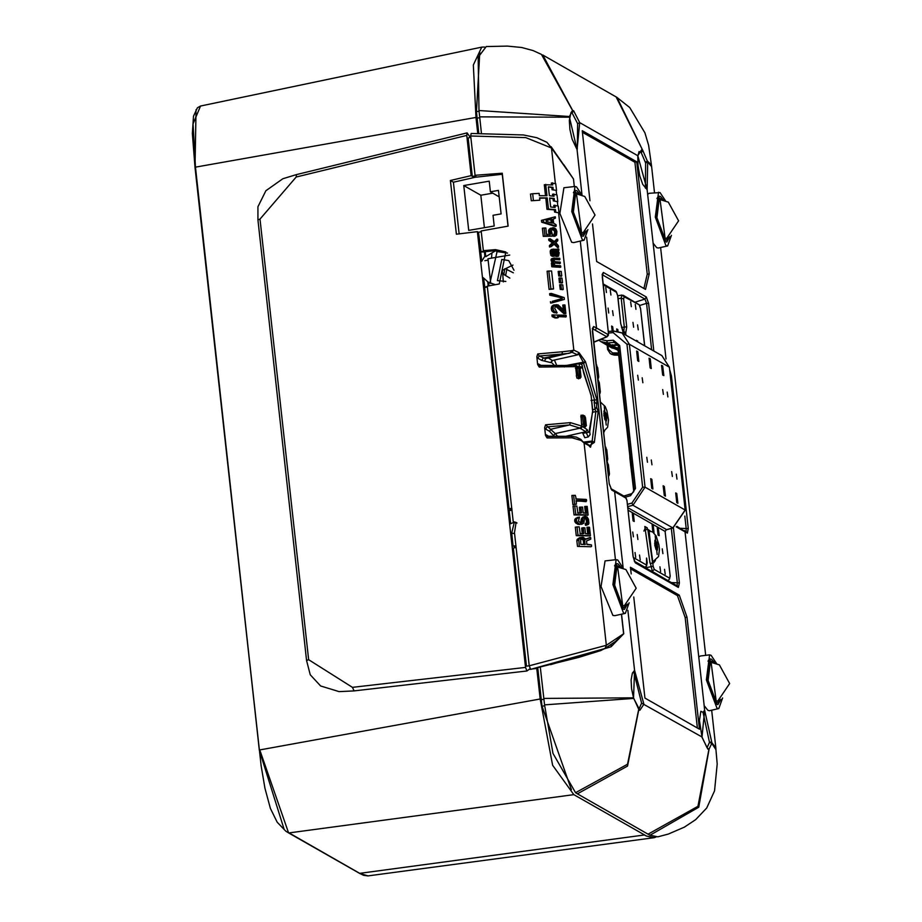 <?xml version="1.0" encoding="UTF-8"?>
<svg xmlns="http://www.w3.org/2000/svg" width="922" height="922" viewBox="0 0 922 922"><rect width="100%" height="100%" fill="white"/><g stroke="black" fill="none" stroke-linecap="round" stroke-linejoin="round"><path stroke-width="1.38" d="M481.733 261.237L480.708 251.89L484.419 251.925L484.891 256.155L481.733 261.237L480.558 260.569L477.365 231.629L478.518 232.286L481.088 251.902M484.88 287.491L483.589 277.995L482.402 277.326L509.532 522.993L510.673 523.638L509.232 510.581L511.987 510.212M470.37 137.516L467.108 132.86L466.739 135.373L471.188 175.664L474.288 177.427L453.394 182.245L459.098 233.9M484.465 47.068L481.78 47.126L473.297 64.978L475.948 117.463L477.665 133.16M655.991 837.049L653.686 837.798L646.426 836.024L573.795 794.695L552.589 765.318L540.154 698.991L536.673 667.943M529.977 668.807L526.888 670.997L525.482 667.459L510.581 532.455L511.71 533.112L513.151 546.158L515.974 546.354M488.176 285.993L487.726 281.832L483.589 277.995M484.615 287.341L487.277 286.385M507.526 253.077L497.961 251.706L495.886 250.519L485.79 256.673L485.329 252.444L484.419 251.925M489.017 285.832L488.625 282.351L487.726 281.832M495.321 284.656L488.625 282.351M495.921 250.911L497.085 251.579L489.893 283.066M491.518 258.114L491.875 253.458M196.052 109.73L194.991 167.308L259.336 750.105M475.948 117.463L194.957 167.274L192.341 133.448L193.482 116.172L197.389 107.713L200.535 106.042L192.998 123.928L195.476 167.055L259.312 750.151L284.183 829.627M573.795 794.695L289.001 832.958L359.972 873.445L368.028 875.9L363.66 875.301L359.557 873.376L644.397 834.975L646.426 836.024M654.539 837.625L646.38 836.024M540.154 698.991L259.82 749.943L288.551 832.866L359.557 873.376M529.193 669.372L530.311 669.245M531.821 669.072L536.742 668.496M466.739 135.373L296.158 177.07L259.969 219.113L308.605 659.679L352.492 687.363L525.482 667.459M471.188 175.664L450.409 180.539L453.394 182.245M477.365 231.629L456.332 234.246L450.409 180.539M480.558 260.569L482.402 277.326M509.532 522.993L510.581 532.455M485.79 256.673L484.891 256.155M514.199 522.186L510.673 523.638M515.041 522.67L514.153 522.878L511.756 533.123M511.71 533.112L514.568 533.55M513.151 546.158L515.905 545.697M542.666 55.02L616.092 96.925L642.911 150.643L617.037 97.513L629.772 107.551L644.974 132.895L648.604 145.342L651.416 164.75M639.096 151.588L641.286 152.752L645.619 162.906L645.354 188.053M641.286 152.752L642.911 150.643L647.74 161.903L647.175 189.655L637.736 155.737L641.724 149.641L642.726 150.459L641.124 152.579M645.619 162.906L647.74 161.903L651.635 166.663L651.428 164.831L647.532 161.085L645.435 162.168M470.669 135.937L525.736 137.562L551.46 148.004L547 142.334L536.8 137.712L523.442 134.912L471.084 133.448L470.669 135.937L475.014 175.33L502.294 173.255L508.126 226.097L481.146 230.903L483.335 250.657L484.304 251.21L480.65 251.648M671.493 235.317L667.689 245.897L658.25 248.041L656.729 247.626L653.133 243.131L647.175 189.655L642.749 184.412L639.776 175.814L637.966 165.499L637.736 155.737L579.742 122.649L577.034 149.641L569.404 117.198L479.647 116.875L478.967 110.571L569.485 116.564L572.55 110.502L573.634 110.801L579.742 122.649L577.656 123.698L577.299 149.203M571.006 112.738L572.55 110.502L541.433 54.363L533.147 50.629L521.679 47.495L507.457 46.158L486.263 46.619L478.161 57.291L478.967 110.571M475.014 175.33L475.983 175.883L472.341 176.321L474.242 177.404L502.398 174.223M479.647 116.875L481.411 133.033M649.975 835.182L657.905 836.876L668.3 834.018L684.389 827.103L695.626 819.716L706.713 808.064L714.585 790.892L717.247 764.015L715.979 749.563L711.83 743.397L708.857 749.425L698 806.301L648.016 834.168L649.975 835.182L698.715 807.153L709.006 749.425L707.036 747.742L701.976 737.07M639.822 710.286L633.529 698.069L634.509 670.248L643.948 704.166L639.822 710.286L638.819 709.467L627.548 766.113L577.414 793.888L648.016 834.168M577.414 793.888L575.512 792.701L552.923 753.343L544.568 704.823L633.644 698.461M540.35 667.09L544.568 704.823M604.187 648.719L530.599 669.349L529.17 665.834L514.476 532.743L516.113 522.394L513.254 521.645L516.977 523.005M483.335 250.657L495.437 249.655L505.832 251.971L499.217 283.941L487.254 286.177L513.254 521.645M481.238 231.664L478.518 232.286M487.335 286.926L484.615 287.56L509.036 508.725L510.534 510.408M470.831 137.424L468.099 137.966L472.341 176.321M479.774 52.289L476.409 111.666L478.737 133.114M571.41 789.67L542.055 706.24L544.683 705.779M537.733 667.701L542.055 706.24M516.101 547.507L513.381 548.037L526.416 666.168L529.159 665.765M514.66 547.783L514.534 546.631M571.133 112.726L572.124 112.991L577.656 123.698M673.371 527.903L679.433 582.888L678.373 587.441L635.385 562.916L633.126 556.669M709.583 654.885L700.363 655.945L698.807 656.867L704.154 705.71L707.819 710.332L709.318 710.747L718.78 708.592L716.993 708.246L706.356 679.871L709.583 654.885L711.15 655.265L716.682 663.598M631.19 573.887L630.464 567.284L679.295 595.151L677.474 595.554L630.625 568.828M679.295 595.151L687.051 617.118L699.429 729.198L644.893 698.081L633.737 597.03M586.611 237.242L596.592 328.059L608.082 334.617L608.439 333.107L602.25 277.015L603.311 272.463L646.299 296.988L648.592 303.453L646.529 303.396L651.647 349.795M592.546 223.885L596.695 261.502L645.538 289.37L649.157 273.903L636.791 161.823L634.947 162.214L647.302 274.157L643.948 288.459M589.988 200.742L582.255 130.705L636.791 161.823M687.051 617.118L685.207 617.452L677.474 595.554M685.207 617.452L697.412 728.046M582.427 132.249L634.947 162.214M649.157 273.903L647.302 274.157M635.385 562.916L634.636 561.636L677.497 586.092L678.373 587.441M633.091 556.45L626.902 500.358L626.142 498.203L611.724 490.02L609.269 483.808M611.724 490.02L609.235 483.543L592.397 331.09L593.664 326.469L592.535 328.497M563.791 164.646L573.496 178.96L574.325 186.521M580.307 241.045L615.481 559.677M621.532 614.179L623.71 633.794L611.102 646.725L550.63 664.647M575.512 792.701L627.582 764.234L638.658 709.272L633.575 697.839L543.853 698.392M633.575 697.85L631.593 688.688L631.109 679.952L632.342 673.21L632.838 672.449L633.99 672.703L641.631 703.163L639.027 708.926M707.912 749.125L701.942 737.254L704.65 710.263L711.876 742.775L711.83 743.397L709.491 742.36L707.105 747.777L708.857 749.425L707.047 747.742M700.927 711.3L703.025 712.337L709.491 742.36M669.787 370.148L671.423 376.095L688.25 528.583L687.328 533.135L684.297 530.53M711.692 710.205L715.795 747.777L711.876 742.775L709.537 741.784M647.682 194.219L649.284 193.24L660.06 192.56L665.603 200.892M671.423 376.095L670.432 375.946M688.25 528.583L686.164 528.513L686.049 531.545M679.433 582.888L677.37 582.831L677.117 585.862M609.235 483.543L592.362 328.382M592.512 328.635L606.78 336.714L608.336 335.493L608.462 333.326M603.311 272.463L602.297 274.422M646.299 296.988L644.997 299.085L646.529 303.396L639.557 305.551M596.234 364.847L597.675 367.728L598.689 376.902L598.263 378.723L597.675 377.87M597.882 379.772L599.323 382.653L600.337 391.827L599.911 393.648L599.323 392.795M605.293 446.94L606.745 449.821L607.748 458.995L607.321 460.816L606.734 459.963M606.941 461.864L608.393 464.746L609.396 473.92L608.969 475.74L608.382 474.888M596.764 365.147L596.384 366.161M597.675 367.728L596.546 367.682M598.689 376.902L597.56 376.844M598.413 380.071L598.032 381.086M599.323 382.653L598.194 382.607M600.337 391.827L599.208 391.769M607.471 462.164L607.091 463.178M608.393 464.746L607.252 464.7M609.396 473.92L608.266 473.862M605.823 447.239L605.443 448.253M606.745 449.821L605.616 449.775M607.748 458.995L606.618 458.937M582.45 432.556L585.827 431.784L588.294 436.89L584.767 437.696L582.45 432.556L566.073 436.21M541.053 365.481L538.413 363.971L537.687 364.49L536.823 356.71L537.78 353.944L562.535 351.697L561.901 353.99L568.713 353.391L570.361 352.896L571.26 350.74L573.795 350.187L558.628 212.936M621.463 614.202L623.641 633.771L606.353 645.239L584.052 443.044L581.171 440.451L572.055 437.858L547.057 437.938L545.513 435.391L544.648 427.601L545.605 429.076L547.126 426.921L569.727 424.892L580.053 428.108L585.827 431.784L587.21 429.594L588.513 432.314L589.757 431.496L592.719 410.44L591.094 395.676L582.865 369.065L581.286 366.852L580.468 368.523L579.777 367.843M545.513 435.391L546.239 434.873L548.878 436.371M552.681 360.456L550.688 362.6L541.64 360.387L537.78 358.185L536.823 356.71M570.522 352.803L545.478 358.681L539.289 356.019L537.78 353.944M541.64 360.387L543.162 358.232L561.901 353.99L539.289 356.019L537.78 358.185M551.298 222.732L550.757 219.448M581.137 538.967L583.28 540.027L583.753 544.406L580.848 544.372M555.528 250.519L557.245 252.847L557.176 254.933M583.995 427.22L582.208 426.39L581.609 424.454L580.975 415.223M582.208 426.39L587.21 429.594M544.648 427.601L545.605 424.835L570.372 422.599L581.724 426.125L582.255 426.771L580.595 428.788M623.71 633.794L615.458 641.493L605.166 648.316L606.353 645.239L529.17 665.834M557.868 205.963L557.395 201.745M556.623 194.773L556.162 190.554M555.39 183.57L551.46 148.004L573.426 178.937L574.256 186.532M562.535 351.697L571.26 350.74M577.829 366.587L539.232 367.048L537.687 364.49M580.468 368.523L575.259 364.755L573.542 364.893L575.639 366.852L577.253 366.622M576.872 378.008L575.639 366.852M531.279 200.789L539.877 200.166L531.279 200.789L530.542 194.081L532.662 193.712L533.412 200.431M539.658 198.184L545.766 198.138L547.011 209.329L554.306 209.847L554.548 212.095L558.986 212.844L554.548 212.095M558.986 212.844L558.248 206.125L553.811 205.375L554.007 207.231M549.662 198.288L553.062 198.656L553.315 200.892L557.752 201.653L553.315 200.892M557.752 201.653L557.015 194.934L552.566 194.173L552.774 196.04M548.429 187.097L551.829 187.466L552.071 189.702L556.519 190.451L552.071 189.702M556.519 190.451L555.782 183.743L551.333 182.982L551.54 184.849M552.485 182.787L552.739 185.022L544.28 184.7L545.49 195.625M578.97 517.138L574.855 519.213L574.74 521.552L577.575 524.295L581.724 524.249L579.2 524.019L576.481 521.253L574.74 521.552M584.951 518.21L586.069 519.386L586.588 522.198L585.263 523.95L585.424 525.356L586.715 525.125L586.565 523.731L587.717 522.901L587.821 521.99L586.588 522.198M586.715 525.125L588.467 524.364L588.916 523.189L588.467 519.178L587.083 517.069L585.078 516.458L582.796 517.104L581.379 518.925L580.676 522.843L582.623 521.933L582.819 521.241L581.379 521.495M577.103 526.854L578.025 535.279L590.426 535.682L589.504 527.257L588.386 527.119L588.904 534.092L585.505 533.527L584.871 527.81L583.269 527.764L583.903 533.515L580.261 533.815L579.085 526.819L575.351 527.154L576.296 535.694L589.792 535.924M588.386 527.119L586.991 527.315L587.717 533.884L585.608 533.769M583.269 527.764L581.655 528.018L582.289 533.677L579.903 533.642M585.758 539.047L589.976 537.584M590.092 539.428L586.519 540.937L590.818 539.151L590.633 537.514L585.873 539.232L583.165 537.307L578.082 538.54L576.849 540.672L577.483 546.423L590.99 546.781L577.483 546.423M590.714 544.879L586.991 544.51M556.266 304.571L553.154 306.703L553.05 309.043L554.399 311.59L557.165 312.754L554.721 308.317L555.505 306.438L557.026 305.977L565.901 313.445L564.967 304.986L564.045 304.905L564.46 310.806L558.087 304.825L553.373 305.09L552.059 306.046L551.206 308.409L551.875 310.968L554.053 312.685L556.439 312.846M555.736 306.323L563.826 313.607L565.901 313.445M564.045 304.905L562.812 305.032L563.33 309.688M559.297 259.774L554.064 259.428M553.557 261.606L553.016 264.188L554.018 265.363L553.142 265.352L553.269 266.493L560.772 266.988L560.634 265.755L555.171 265.432L554.168 264.211L555.194 262.793L560.357 263.254L560.219 262.032L555.067 261.71L553.707 260.004L554.779 259.07L559.942 259.531L559.804 258.298L553.304 258.125L550.987 259.785L552.082 261.86L553.557 261.606L552.601 260.453L551.091 260.719M553.131 262.563L551.633 262.816L552.082 261.86M551.633 262.816L552.359 265.49M553.142 265.352L551.633 265.617L551.771 266.85L560.127 267.23M559.712 263.496L554.479 263.15M558.778 248.998L557.314 249.297L558.778 248.998L558.905 250.162L558.041 250.519L559.193 252.732L558.663 256.12L556.289 255.694L554.767 252.835L553.384 253.077L553.085 250.703M553.384 253.077L554.018 254.818M554.26 255.175L555.954 256.443L557.879 256.27M557.314 249.297L552.163 249.32L550.284 250.692L550.78 255.117L553.615 256.201M552.52 229.094L554.698 231.56L553.742 236.343L555.021 236.124L554.871 234.718L555.989 233.658L556.081 232.747L554.848 232.966M555.021 236.124L556.531 235.098L556.842 231.468L555.862 229.036L553.88 227.711L550.388 228.299L548.613 230.12L549.512 234.753M546.7 234.649L551.01 234.211L546.562 234.384L545.859 227.999L542.343 228.172L543.254 236.412L552.163 236.147M553.154 219.136L555.378 218.168L555.228 216.774L543.231 220.104L543.438 221.96L556.254 226.097L556.093 224.703L553.603 223.251L553.154 219.159L554.571 218.422M555.228 216.774L541.479 220.404L541.687 222.26L555.367 226.466L556.254 226.097M562.178 297.921L562.259 298.624L552.209 301.356L552.359 302.75L564.345 299.42L564.137 297.552L551.333 293.427L549.593 293.715L549.743 295.121L562.178 297.921L551.483 294.821L549.743 295.121M552.209 301.356L560.991 298.843L560.91 298.14M550.469 301.644L550.618 303.05L552.359 302.75M560.933 284.691L561.429 289.139L563.238 289.381L562.743 284.84L560.933 284.691L559.666 284.817L560.184 289.439L562.604 289.623M560.196 277.971L560.691 282.42L562.501 282.662L561.994 278.121L560.196 277.971L558.928 278.098L559.435 282.72L561.855 282.904M559.458 271.252L559.942 275.701L561.752 275.943L561.256 271.402L559.458 271.252L558.19 271.379L558.697 276.001L561.118 276.185M574.798 506.063L575.743 514.522L588.144 514.925L587.21 506.466L586.092 506.362L586.611 513.335L583.211 512.77L582.589 507.1L580.975 507.054L581.609 512.759L577.967 513.058L576.792 506.063L574.798 506.063L573.046 506.236L574.014 514.937L587.498 515.168M586.092 506.362L584.698 506.478L585.424 513.128L583.315 513.012M580.975 507.054L579.362 507.192L579.996 512.92L577.61 512.886M576.008 501.165L585.954 501.176M585.758 499.401L575.835 498.894M573.622 495.333L574.602 504.265L576.342 504.196L576.215 500.485L586.599 500.934L586.438 499.47L576.192 499.067L575.363 495.333L571.87 495.506L572.873 504.68L575.904 504.369M557.51 316.569L565.612 316.949M553.696 314.84L553.857 316.281L556.404 317.629L558.283 317.606L557.798 316.223L566.258 316.707L566.096 315.243L551.944 315.024L552.117 316.58L554.986 318.021L556.98 317.94M548.855 270.999L550.837 288.978L553.523 288.897L551.54 270.999L547.092 271.183L549.109 289.393L553.062 289.059M554.687 242.037L557.695 239.201L556.761 239.121L554.249 241.702M555.009 241.979L550.215 238.763L548.694 239.029L548.844 240.423L552.393 242.763L553.765 242.532L550.365 240.169L548.844 240.423M553.765 242.532L550.93 245.298L549.408 245.563L552.393 242.763M549.408 245.563L549.57 246.958L551.091 246.693L550.93 245.298M554.18 244.249L557.706 247.695L558.571 247.131L554.883 243.696L551.091 246.693M576.481 521.253L576.584 518.913L579.442 517.081L578.44 521.011L580.664 522.843M587.821 521.99L587.314 519.167L585.47 517.864L584.398 518.971L583.833 523.131L581.724 524.249M582.819 521.241L582.808 518.683L585.078 516.458M555.701 211.887L555.459 209.651L548.463 209.087L547.23 197.884L539.635 197.93L539.877 200.166M554.963 205.18L555.205 207.415L550.618 206.931L549.627 197.976L554.214 198.46L554.468 200.696M553.73 193.977L553.972 196.225L549.385 195.741L548.394 186.786L552.981 187.27L553.235 189.506M545.743 184.458L546.977 195.648L539.382 195.683L539.139 193.447L532.662 193.712M579.212 546.008L578.82 539.197L581.955 537.307M586.519 540.937L586.888 544.268L591.451 544.948L591.613 546.412M580.572 539.405L580.756 544.153L585.055 544.591L584.548 539.428L583.027 538.702L580.572 539.405M551.333 293.427L551.483 294.821M552.601 260.453L552.716 258.828L554.445 257.976M553.407 250.369L554.087 250.254L552.981 250.922L552.958 253.25L554.353 256.074L552.624 255.336L551.805 253.227L551.794 250.427L553.58 249.078M554.087 250.254L554.767 252.835M558.617 254.046L557.948 251.429L555.747 250.346L556.369 254.311L557.96 255.129L558.617 254.046L557.395 254.253M557.695 239.201L557.856 240.607L555.839 242.647L558.421 245.736L558.571 247.131M550.215 238.763L550.365 240.169M544.107 227.999L544.983 235.986L543.254 236.412M556.081 232.747L555.148 229.659L552.635 229.025L551.333 231.065L552.9 235.951L544.983 235.986M551.01 234.211L550.1 229.866L552.958 227.653M551.771 219.171L552.405 223.066L546.297 221.349L546.216 220.635L551.771 219.171M550.837 288.978L549.109 289.393M561.752 275.943L561.129 276.323M559.942 275.701L558.697 276.001M562.501 282.662L561.867 283.042M560.691 282.42L559.435 282.72M563.238 289.381L562.616 289.75M561.429 289.139L560.184 289.439M582.128 522.624L580.848 522.843M582.623 521.933L581.16 522.186M582.669 519.847L581.217 520.089M582.808 518.683L581.379 518.925M583.246 517.761L581.828 518.003M584.168 516.873L582.796 517.104M586.565 523.731L585.263 523.95M587.187 523.546L585.919 523.765M587.717 522.901L586.484 523.12M587.614 520.123L586.38 520.331M587.314 519.167L586.069 519.386M586.83 518.429L585.574 518.648M586.138 517.91L585.136 518.083M580.514 524.238L578.935 524.514M579.2 524.019L577.575 524.295M577.748 523.097L576.054 523.385M576.942 522.175L575.213 522.474M576.354 520.089L574.613 520.388M576.584 518.913L574.855 519.213M577.529 517.957L575.847 518.245M578.786 517.254L577.172 517.53M552.981 187.27L551.829 187.466M554.214 198.46L553.062 198.656M555.459 209.651L554.306 209.847M548.463 209.087L547.011 209.329M547.23 197.884L545.766 198.138M578.59 540.373L576.849 540.672M578.82 539.197L577.091 539.497M579.765 538.252L578.082 538.54M581.021 537.538L579.408 537.814M590.633 537.514L589.965 537.503M556.404 317.629L554.986 318.021M553.857 316.281L552.117 316.58M565.635 317.087L566.258 316.707M585.067 506.466L585.458 513.266M587.51 515.294L588.144 514.925M575.743 514.522L574.014 514.937M579.661 507.181L580.03 513.081M581.955 527.983L582.324 533.838M587.36 527.292L587.752 534.022M589.803 536.062L590.426 535.682M578.025 535.279L576.296 535.694M583.027 538.702L581.494 538.967M583.937 538.944L582.439 539.209M584.548 539.428L583.084 539.681M583.28 540.027L584.064 544.383L585.366 544.245M584.905 540.131L583.614 540.35M575.996 500.704L586.012 501.649M585.989 501.153L586.599 500.934M574.602 504.265L572.873 504.68M552.981 261.156L551.471 261.422M552.509 259.52L550.987 259.785M552.716 258.828L551.218 259.082M553.246 258.367L551.771 258.621M559.32 259.9L559.942 259.531M559.723 263.634L560.357 263.254M560.138 267.368L560.772 266.988M553.269 266.493L551.771 266.85M553.384 264.891L551.886 265.144M553.016 264.188L551.506 264.453M552.912 263.254L551.402 263.519M564.979 313.307L563.826 313.607M558.271 306.45L556.784 306.715M557.026 305.977L556.104 306.139M556.473 313.1L557.165 312.754M555.862 312.512L554.053 312.685M554.399 311.59L552.704 311.878M553.592 310.668L551.875 310.968M553.05 309.043L551.31 309.343M552.946 308.109L551.206 308.409M553.154 306.703L551.437 307.003M553.753 305.758L552.059 306.046M554.998 304.813L553.373 305.09M553.638 256.339L554.353 256.074M553.822 256.062L552.382 256.304M553.246 255.809L551.782 256.062M552.624 255.336L551.137 255.59M552.278 254.864L550.78 255.117M551.805 253.227L550.296 253.492M551.656 251.833L550.134 252.086M551.794 250.427L550.284 250.692M552.29 249.747L550.814 249.989M552.797 249.286L551.344 249.539M557.245 256.224L555.954 256.443M556.289 255.694L554.963 255.924M555.77 255.198L554.422 255.429M555.171 254.242L553.799 254.484M556.819 250.404L555.978 250.554M557.268 250.68L556.035 250.888M557.948 251.429L556.715 251.648M558.467 252.64L557.245 252.847M558.329 254.933L557.51 255.071M550.515 233.6L549.235 233.819L549.8 234.753M550.1 232.436L548.602 232.69M549.938 231.03L548.452 231.284M550.1 229.866L548.613 230.12M550.803 228.725L549.362 228.967M551.782 228.057L550.388 228.299M554.871 234.718L553.58 234.937M555.666 234.326L554.41 234.534M555.989 233.658L554.756 233.877M555.92 231.353L554.698 231.56M555.62 230.396L554.387 230.615M555.148 229.659L553.892 229.878M554.468 229.14L553.188 229.359M553.788 228.863L552.566 229.071M552.186 236.309L552.9 235.951M543.438 221.96L541.687 222.26M543.231 220.104L541.479 220.404M578.647 378.712L576.849 377.882M580.987 415.361L582.612 415.131M580.238 241.057L615.412 559.689M571.525 352.504L573.795 350.187L578.993 352.607L585.458 361.666L596.857 399.848L596.626 407.121L598.182 411.823L594.379 442.468L589.285 445.799L584.052 443.044L580.733 439.333L581.171 440.451M574.936 186.451L563.884 187.731L559.838 213.397L571.652 242.244L573.68 242.555L584.122 240.169L582.347 239.824L571.709 211.449L574.936 186.451L576.504 186.843L582.036 195.176M616.127 559.608L605.086 560.876L601.029 586.542L612.842 615.389L614.87 615.7L625.323 613.314L623.549 612.969L612.899 584.594L616.127 559.608L617.694 559.988L623.226 568.321M587.925 229.59L584.122 240.169M667.689 245.897L665.914 245.552L655.277 217.166L658.504 192.179M663.633 200.247L660.498 196.467L658.976 196.179L656.452 217.776L665.488 241.633L666.813 241.967L669.856 236.574M722.571 698.012L718.78 708.592M714.723 662.953L711.577 659.172L710.067 658.873L707.543 680.482L716.567 704.339L717.904 704.662L720.935 699.279M580.065 194.519L576.93 190.75L575.42 190.451L572.896 212.06L581.92 235.917L583.257 236.239L586.288 230.857M629.115 602.734L625.323 613.314M621.267 567.675L618.132 563.895L616.611 563.596L614.087 585.205L623.111 609.062L624.448 609.384L627.479 604.002M715.887 703.855L716.348 702.979M709.156 660.982L708.43 660.313M664.808 241.149L665.258 240.273M658.078 198.288L657.351 197.608M581.24 235.433L581.701 234.557M574.51 192.56L573.784 191.891M622.431 608.578L622.892 607.702M615.7 565.705L614.986 565.036M579.35 375.646L579.65 376.522L580.802 377.179L580.941 376.556L580.122 369.054L578.659 367.532L579.35 375.646L577.933 375.634L578.705 377.824L580.111 378.4M578.659 367.532L577.356 366.564L577.103 368.132L577.933 375.634L576.262 375.946M584.698 424.155L586.162 425.687L586.3 425.065L585.47 417.562L584.018 416.041L584.698 424.155L583.292 424.143L584.064 426.333L585.47 426.909M584.018 416.041L582.704 415.073L582.462 416.64L583.292 424.143L581.609 424.454M573.542 364.893L563.584 365.55M564.229 366.968L563.4 365.492L540.062 365.515L539.232 367.048M582.865 369.065L582.278 365.446L580.768 363.798L576.1 364.052L575.582 364.801M582.785 433.305L588.513 432.314M545.605 424.835L555.298 433.547L580.053 428.108L581.724 426.125M570.372 422.599L569.727 424.892L550.987 429.133L549.466 431.289L554.11 436.233M589.677 427.958L589.561 429.191M592.846 410.705L589.55 429.237M591.175 396.368L592.546 409.91M583.603 372.937L591.186 395.653M581.286 366.852L579.062 366.576M579.661 363.637L578.993 366.507M538.413 363.971L539.889 365.527M590.287 447.158L587.579 444.208M572.055 437.858L571.225 436.394L547.887 436.406L547.057 437.938M547.714 436.429L546.239 434.873M592.869 412.203L595.889 411.581L592.201 441.016L594.379 442.468L592.074 441.892L584.571 442.86M583.684 442.087L592.201 441.016L590.483 447.112M592.616 409.748L595.047 409.241L595.889 411.581L598.182 411.823M596.223 403.467L594.16 401.888L595.047 409.241L596.626 407.121M594.678 401.888L594.079 401.9M590.944 400.471L594.609 400.067L594.356 401.865M572.389 352.388L577.403 354.705L578.993 352.607L578.843 353.91L583.28 362.242L585.458 361.666L583.638 363.406L581.01 363.925M596.857 399.848L594.609 400.067L583.28 362.242L565.866 365.608M548.336 358.024L552.301 360.525L577.621 354.809L552.301 360.525L550.688 362.6M578.855 353.91L577.621 354.809L578.901 353.818M551.079 146.748L573.496 178.96M611.125 644.363L611.102 646.725M511.883 509.301L510.442 509.532M511.779 508.299L509.036 508.725M483.093 251.913L495.886 250.519M542.839 55.113L572.7 110.502L571.271 112.726M490.758 283.469L488.026 258.713L509.751 255.002M505.844 281.406L497.361 280.588L501.833 259.393L508.771 260.592L514.061 270.284M512.932 265.029L505.406 268.74M502.663 273.534L503.308 281.901M507.964 226.12L502.236 174.246M468.71 230.339L494.204 225.971L493.04 215.333L501.049 213.962L498.456 190.451L490.435 191.822L489.271 181.196L463.766 185.553L468.71 230.339M463.766 185.553L480.777 195.268L484.361 227.653M492.855 193.205L480.777 195.268M490.435 191.822L499.159 196.801M645.112 529.182L644.812 526.474L647.209 527.845L647.394 529.458M632.723 531.982L633.414 536.869L632.723 531.982M637.263 534.576L637.955 539.462L637.263 534.576M664.497 569.347L665.177 574.233L664.497 569.347M659.956 566.753L660.636 571.64L659.956 566.753M634.993 552.509L635.673 557.395L634.993 552.509M639.522 555.102L640.214 559.988L639.522 555.102M662.227 548.821L662.918 553.707L662.227 548.821M633.402 514.015L634.221 521.483L633.091 520.826L632.262 513.37L633.402 514.015L632.354 514.199M652.937 532.132L652.119 524.699L653.26 525.344L654.078 532.812L653.156 532.282M658.366 528.26L659.184 535.728L658.054 535.071L657.225 527.615L658.366 528.26L657.317 528.433M605.742 287.572L606.434 292.458L605.742 287.572M632.965 322.343L633.656 327.229L632.965 322.343M608.001 308.098L608.693 312.984L608.001 308.098M612.542 310.691L613.234 315.578L612.542 310.691M635.246 304.41L635.926 309.296L635.246 304.41M630.706 301.817L631.397 306.703L630.706 301.817M610.283 290.165L610.963 295.052L610.283 290.165M637.505 324.936L638.197 329.822L637.505 324.936M612.15 331.182L611.586 326.054L612.715 326.699L613.199 331.09M636.653 341.244L636.549 340.287L637.782 341.889M616.933 331.159L616.691 328.958L617.821 329.615L618.017 331.355M676.736 502.605L675.665 492.901L676.806 493.547L677.877 503.251L676.736 502.605M671.723 471.591L672.415 476.478L671.723 471.591M667.194 392.092L667.885 396.979L667.194 392.092M662.653 389.499L663.344 394.386L662.653 389.499M646.76 457.347L647.44 462.233L646.76 457.347M651.301 459.94L651.981 464.826L651.301 459.94M637.69 375.254L638.381 380.141L637.69 375.254M642.231 377.847L642.922 382.734L642.231 377.847M676.264 474.185L676.944 479.071L676.264 474.185M636.618 351.04L637.747 351.685L638.819 361.389L637.69 360.744L636.618 351.04M649.1 358.162L650.229 358.808L651.301 368.512L650.171 367.866L649.1 358.162M662.711 365.93L663.782 375.634L662.653 374.989L661.581 365.285L662.711 365.93L661.673 366.115M651.773 488.36L650.702 478.656L651.842 479.302L652.914 489.006L651.773 488.36M664.255 495.483L663.183 485.779L664.324 486.424L665.396 496.128L664.255 495.483M618.051 349.726L618.351 351.432M634.129 490.031L633.76 491.391M617.901 349.392L611.862 347.894L604.648 343.768L611.044 345.289L613.729 346.81M613.291 346.58L606.918 345.07L613.303 346.591M650.794 479.486L651.842 479.302M609.188 346.361L615.931 347.859L609.188 346.361M636.71 351.87L637.747 351.685M617.775 344.321L613.983 342.408L616.357 342.915L618.408 345.946M618.178 345.22L617.371 344.332L611.205 345.358L604.648 343.768L600.648 341.486L607.391 342.961L613.983 342.408L613.337 340.195L619.665 345.531L635.442 488.43L630.51 495.736L625.577 497.05M598.793 340.183L600.648 341.486L598.793 340.183M611.459 347.663L617.809 349.173L611.459 347.663M650.402 563.261L652.396 571.49L667.712 580.503M644.789 567.422L646.587 566.016L646.599 558.052M645.584 567.871L653.145 566.235L654.286 569.439L652.015 571.548M600.764 339.365L606.745 340.76L613.337 340.195M627.409 504.276L631.962 503.055L642.68 487.162L626.914 344.263L613.153 332.658L608.508 333.049M617.728 295.835L621.877 295.04L624.171 296.723L623.641 298.982L626.741 327.01L625.715 333.142L624.194 331.586M618.051 298.763L621.14 298.198L623.641 298.982M623.122 295.259L639.326 304.882L624.171 296.723M640.467 308.409L639.407 305.413M669.407 367.348L662.042 355.731L669.384 367.129L629.334 344.275L622.05 332.9L613.591 331.056L608.336 331.505L613.476 331.102M627.675 506.616L632.93 505.21L645.1 487.162L685.242 510.12L669.384 367.129L685.161 510.016L672.841 527.983L666.318 529.677L665.131 531.383L628.066 510.235M666.525 529.62L627.79 507.688M668.104 580.445L669.51 579.085L670.156 576.181L665.131 531.383L670.156 576.181M669.51 579.085L670.04 575.87M646.587 566.016L647.117 562.789M603.069 283.815L615.804 291.075L616.484 292.332L603.172 284.737M617.544 295.328L616.484 292.332M623.537 333.752L620.713 323.564L623.318 331.666M611.678 326.872L612.715 326.699M636.641 341.117L637.678 340.944M663.275 486.609L664.324 486.424M649.192 358.992L650.229 358.808M652.211 525.528L653.26 525.344M675.757 493.731L676.806 493.547M616.783 329.788L617.821 329.615M645.031 527.799L647.209 527.845M645.008 529.85L644.904 526.577M643.936 531.049L645.054 528.629L644.904 529.954M623.468 332.45L625.715 333.142L625.934 335.124M608.047 345.715L608.428 349.161L607.644 349.473L610.295 353.599L614.248 355.097L618.72 355.166L611.724 354.417L614.363 355.097M608.428 349.161L612.508 352.942L612.796 354.267L618.627 354.302M618.132 350.279L608.428 345.934M607.16 345.208L607.679 349.403M606.745 340.76L607.391 342.961L616.783 348.02M612.485 344.747L612.738 345.635L611.321 345.277M616.887 348.101L618.362 351.559L620.783 373.514M617.625 345.22L612.738 345.635L616.611 347.905M616.795 348.02L618.846 350.498M618.535 349.772L616.83 348.055M618.927 351.213L618.316 351.489L620.852 374.931M651.024 563.307L649.975 563.077L645.285 529.816L647.832 529.389L652.522 562.639L653.571 562.869L651.024 563.307M647.832 529.389L650.367 531.095M655.392 560.415L653.571 562.869M657.674 547.08L656.775 542.355L654.966 540.142L654.908 545.49L656.153 549.547L656.51 549.086L657.374 550.238L657.674 547.08L655.507 547.449M604.452 431.07L603.726 432.718M606.745 417.735L605.846 413.01L604.037 410.797L604.625 418.68L606.434 420.893L606.745 417.735L604.578 418.104M668.773 237.277L666.583 240.054L665.281 239.766L656.983 217.73L659.391 198.057L662.388 199.947M665.108 238.222L660.037 199.601L668.335 202.195L678.58 220.796L666.675 238.383L665.108 238.222M585.205 231.549L583.015 234.326L581.713 234.038L573.415 212.014L575.835 192.329L578.82 194.219M581.54 232.505L576.481 193.874L584.767 196.478L595.013 215.068L583.107 232.655L581.54 232.505M626.407 604.705L624.217 607.471L622.903 607.183L614.605 585.159L617.025 565.486L620.01 567.376M622.742 605.65L617.671 567.03L625.969 569.623L636.203 588.224L624.309 605.8L622.742 605.65M719.863 699.982L717.662 702.748L716.359 702.472L708.061 680.436L710.482 660.763L713.467 662.653M716.187 700.927L711.127 662.307L719.414 664.9L729.659 683.502L717.765 701.077L716.187 700.927M484.834 260.672L488.176 260.119M288.551 832.866L285.866 831.148L277.222 822.228L270.388 808.306L264.925 788.356L261.191 765.917L194.991 167.308M296.158 177.07L296.435 174.581L467.108 132.86M352.492 687.363L353.99 690.866M259.969 219.113L257.93 219.943L257.953 206.747L265.928 190.773L282.847 178.753L296.435 174.581M308.605 659.679L306.565 660.509L310.195 674.754L320.66 685.933L339.089 691.638L353.852 690.912L526.888 670.997M514.153 522.878L513.277 522.371M582.001 195.084L577.034 149.641L572.089 139.118L569.865 129.437L569.312 120.459L570.925 112.761M698.807 656.867L685.092 531.844L676.218 526.773M703.025 712.337L704.65 710.263L704.154 705.71M641.631 703.163L701.838 736.897M627.824 610.341L634.509 670.248L633.08 672.426M626.142 498.203L625.266 496.854L613.787 490.297L614.651 491.645L623.122 568.067M666.007 359.038L653.133 243.131M648.592 303.453L653.848 351.052M593.664 326.469L596.592 328.059L595.278 330.157M687.328 533.135L676.99 526.358M684.792 516.078L686.164 528.513L680.378 528.294M671.366 528.421L677.37 582.831L671.389 582.6M608.082 334.617L606.78 336.714L593.722 342.12M608.439 333.107L602.17 274.249M602.262 274.698L644.997 299.085L635.166 302.128M598.263 378.723L597.733 378.412M599.911 393.648L599.381 393.348M607.321 460.816L606.791 460.504M608.969 475.74L608.439 475.441M545.605 429.076L549.466 431.289M554.249 365.262L551.448 362.461M555.54 251.003L556.15 251.038M551.725 222.882L552.647 222.721M550.976 219.782L552.301 219.551M558.213 317.606L556.853 317.975M586.83 513.012L585.793 513.289M581.609 512.759L580.284 513.081M583.903 533.515L582.577 533.838M589.112 533.769L588.086 534.045M560.991 298.843L562.259 298.624M552.14 262.39L553.615 262.136M564.068 310.564L564.656 310.46M553.142 250.876L554.525 250.646M554.583 243.904L555.205 243.788M552.451 243.339L553.834 243.097M583.753 427.266L586.162 425.687M582.45 426.632L584.064 426.333L585.009 425.03M579.65 376.522L578.705 377.824L577.103 378.124M580.802 377.179L578.394 378.758M579.811 368.178L577.748 366.576L575.72 366.806M578.52 368.143L575.42 368.385M580.779 416.894L583.868 416.652M585.159 416.686L583.107 415.084L581.079 415.315M575.155 366.633L573.092 365.077L567.998 365.665M553.592 435.518L555.298 433.547L557.545 436.187M556.634 365.285L554.433 360.179M545.605 358.646L544.821 360.583M477.112 118.143L479.74 117.682M476.409 111.666L479.037 111.205M541.306 699.637L543.934 699.176M498.906 251.637L495.437 249.655M641.724 149.641L640.202 151.842M573.634 110.801L572.124 112.991M505.682 274.952L506.904 269.155L504.818 268.786L503.758 274.606L505.682 274.952M513.266 272.785L505.337 268.74L502.651 270.273L502.202 272.013L502.951 273.926L509.878 278.098M654.286 569.439L669.51 578.129M652.799 562.996L653.145 566.235M633.31 557.476L646.587 565.048M620.713 323.564L617.613 295.536M640.536 308.616L644.639 345.796M642.68 487.162L645.1 487.162L629.334 344.275L626.914 344.263M620.748 375.692L629.853 455.606M621.774 384.151L622.166 386.041M622.742 385.834L622.131 386.111L629.91 457.024M629.807 457.785L633.668 490.216M630.832 466.244L631.236 468.134M634.382 561.21L645.181 567.364M630.51 495.736L630.752 494.215M635.442 488.43L634.209 489.063M619.665 345.531L618.443 346.165M621.877 295.04L621.14 298.198L624.321 326.999L621.52 327.483M626.741 327.01L624.321 326.999L623.745 331.517M685.242 510.12L672.968 528.006L632.93 505.21L631.962 503.055M665.154 531.602L666.018 529.873L672.968 528.006M613.153 332.658L613.579 331.067L622.05 332.911L662.042 355.719M617.682 295.432L620.737 323.783M612.508 352.942L618.478 352.976M617.371 348.539L613.775 346.833L617.371 348.539M618.674 348.954L616.899 347.652M617.256 347.871L618.627 348.528M621.359 373.295L620.737 375.185L621.659 384.001L622.569 384.301L621.497 374.551L620.737 375.173M631.812 467.927L631.201 468.203L633.714 491.507M631.639 466.394L630.717 466.094L629.795 457.277L630.556 456.632M630.567 456.644L631.639 466.371M630.418 455.387L629.818 455.664M617.544 348.747L616.196 347.986M654.251 560.922L652.384 561.325L649.134 530.991M652.684 560.887L648.546 531.026L652.534 531.89L656.13 535.866L658.907 544.787L659.414 549.351L658.573 556.565L653.686 561.083L652.684 560.887M655.15 535.959L657.19 554.422L655.15 535.959M654.827 545.328L657.432 544.879M655.519 547.61L657.536 547.265M655.715 548.821L657.444 548.521M656.764 549.27L657.524 549.143M654.793 541.007L655.461 540.891M654.92 542.666L656.775 542.355M654.643 543.335L656.833 542.966M654.701 544.937L657.236 544.51M604.221 406.614L606.25 425.077L604.221 406.614M603.898 415.983L606.503 415.545M604.59 418.265L606.607 417.92M604.774 419.475L606.515 419.176M605.823 419.936L606.595 419.798M603.852 411.661L604.532 411.546M603.979 413.333L605.846 413.01M603.703 413.99L605.904 413.621M603.772 415.603L606.296 415.165M481.78 47.126L200.535 106.042M653.686 837.798L368.028 875.9M257.93 219.943L306.565 660.509M616.092 96.925L617.118 97.559M577.23 149.203L576.619 148.638M634.509 561.556L633.183 556.542L626.995 500.462L625.277 496.854M613.775 490.297L610.813 488.648M701.965 737.047L699.464 720.405L700.858 711.311M705.687 655.335L660.648 247.499M651.635 166.663L654.539 192.64M558.283 317.606L556.923 317.963M578.532 378.781L581.01 377.202L579.281 367.371M583.88 427.289L586.369 425.71L584.64 415.88M539.289 365.319L571.191 365.561M574.141 364.755L566.569 365.631M589.423 429.41L590.092 434.735L588.294 436.89M583.476 372.315L582.969 369.618M589.193 445.245L583.58 441.984M547.115 436.221L571.214 436.394L576.331 437.166L580.733 439.333M605.166 648.316L600.729 650.609L578.739 657.444L530.599 669.349M607.149 336.726L593.745 342.269M637.828 156.244L639.015 151.6M715.795 747.777L715.991 749.574M616.357 342.915L618.351 346.061L634.129 488.96L633.506 491.922L631.847 493.65L623.825 496.024M640.594 308.49L639.326 304.882M640.606 308.501L644.72 345.842M617.671 295.409L616.403 291.801M622.949 330.837L623.618 333.799M647.232 563.112L646.702 558.283M607.229 345.727L607.644 349.473L610.295 353.599L611.724 354.417M629.818 455.675L629.795 457.277M655.842 549.201L656.51 549.086M654.839 541.456L655.83 541.295M603.587 431.473L607.633 427.22L608.485 420.006L606.895 410.786L605.189 406.521L600.337 401.98M604.913 419.856L605.57 419.74M603.91 412.122L604.901 411.95M659.391 198.057L656.937 198.484M666.583 240.054L664.128 240.469M575.835 192.329L573.369 192.756M583.015 234.326L580.56 234.753M617.025 565.486L614.571 565.901M624.217 607.471L621.751 607.898M710.482 660.763L708.015 661.178M717.662 702.748L715.207 703.175"/></g></svg>

